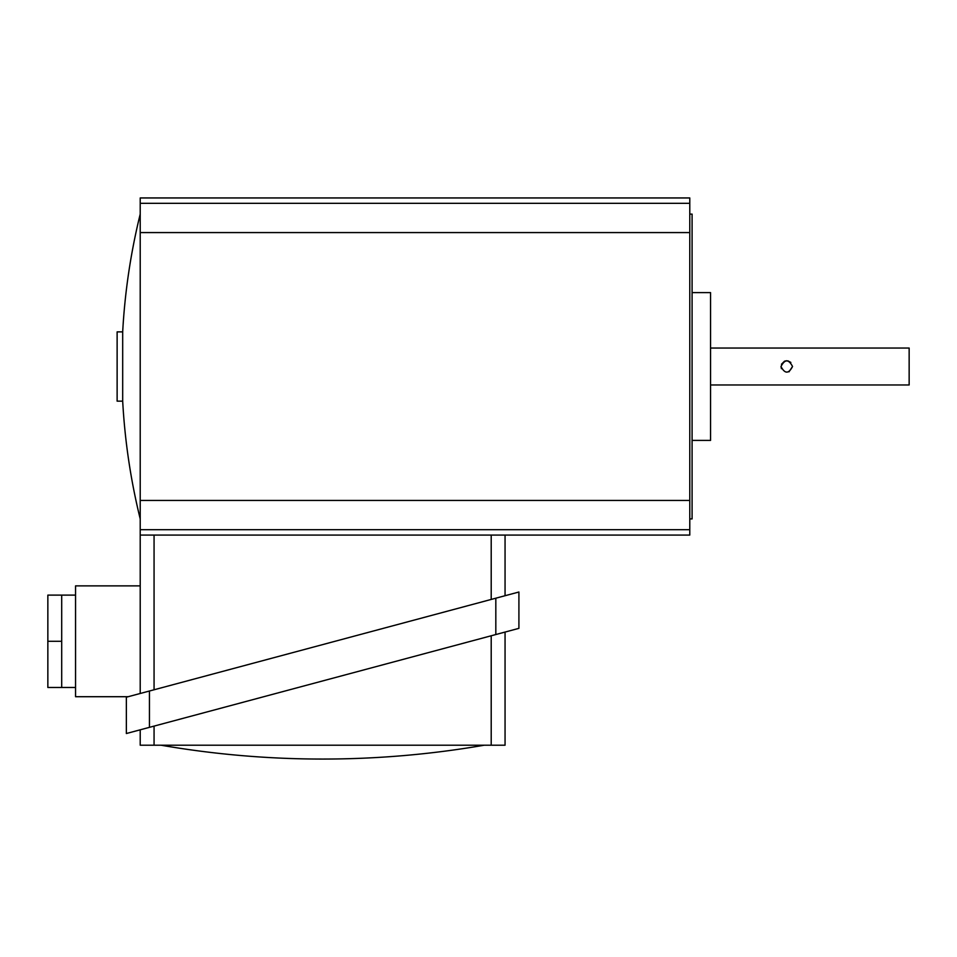 <?xml version="1.0" encoding="UTF-8"?>
<svg xmlns="http://www.w3.org/2000/svg" width="957" height="957" viewBox="0 0 957 957"><rect width="100%" height="100%" fill="white"/><g stroke="black" fill="none" stroke-linecap="round" stroke-linejoin="round"><path stroke-width="1.44" d="M128.166 696.708L75.555 696.708L75.555 585.875L140.212 585.875M505.057 595.721L505.057 535.071L140.212 535.071L140.212 693.49L518.909 592.012L518.909 628.354L149.448 727.344L149.448 691.014L126.36 697.198L126.36 733.529L126.36 697.198M495.822 598.197L495.822 634.539L505.057 632.063L505.057 745.204L140.212 745.204L140.212 729.82M149.448 727.344L126.36 733.529M792.54 366.507C788.688 359.054 784.848 359.054 780.996 366.507C784.848 373.96 788.688 373.96 792.54 366.507L788.975 371.842M781.462 364.234L784.537 361.184M784.573 361.172L786.75 360.729M787.898 360.849L790.841 362.428M781.426 368.696L780.996 366.507M710.561 348.037L909.15 348.037L909.15 384.977L710.561 384.977M692.09 292.615L710.561 292.615L710.561 440.399L692.09 440.399M689.782 214.105L692.09 214.105L692.09 518.909L689.782 518.909M140.212 518.909A637.888 637.888 0 0 1 122.687 401.15L122.687 331.876A637.888 637.888 0 0 1 140.212 214.105M140.212 203.327L689.782 203.327L689.782 197.943L140.212 197.943L140.212 529.7L689.782 529.7L689.782 535.071L505.057 535.071M140.212 232.575L689.782 232.575L689.782 529.7M140.212 500.439L689.782 500.439M689.782 203.327L689.782 232.575M117.125 331.876L122.687 331.876L117.125 331.876L117.125 401.15L122.687 401.15M140.212 529.7L140.212 535.071M61.703 687.473L47.85 687.473L47.85 595.11L75.555 595.11L61.703 595.11L61.703 687.473L75.555 687.473M47.85 641.298L61.703 641.298M491.204 745.204L491.204 635.771M154.065 726.112L154.065 745.204M154.065 535.071L154.065 689.77M491.204 599.441L491.204 535.071M160.991 745.204A949.811 949.811 0 0 0 484.278 745.204"/></g></svg>
